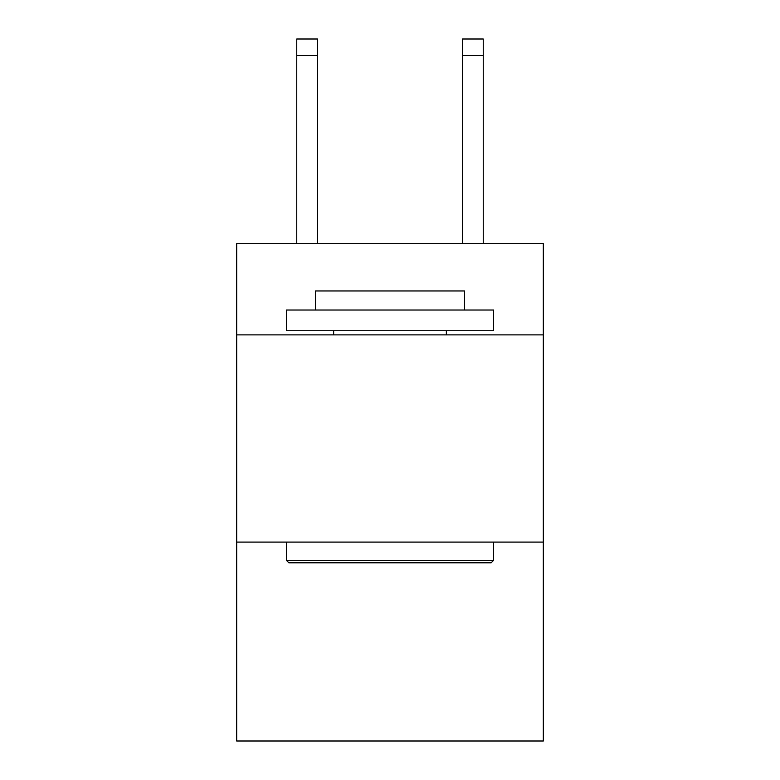 <?xml version="1.0" encoding="UTF-8"?>
<svg xmlns="http://www.w3.org/2000/svg" width="780" height="780" viewBox="0 0 780 780"><rect width="100%" height="100%" fill="white"/><g stroke="black" fill="none" stroke-linecap="round" stroke-linejoin="round"><path stroke-width="1.17" d="M543.328 334.883L543.328 243.711L236.672 243.711L236.672 334.883L543.328 334.883L543.328 741L236.672 741L236.672 334.883M543.328 542.09L236.672 542.09M462.52 243.711L462.52 39L483.239 39L483.239 243.711M288.883 562.809L286.397 560.323L493.603 560.323L491.117 562.809L288.883 562.809M493.603 310.021L493.603 330.74L286.397 330.74L286.397 310.021L493.603 310.021M315.403 310.021L315.403 290.959L464.597 290.959L464.597 310.021M493.603 542.09L493.603 560.323M286.397 542.09L286.397 560.323M446.355 330.74L446.355 334.883M333.645 330.74L333.645 334.883M462.52 39L483.239 39L462.52 39M317.479 243.711L317.479 55.575L296.761 55.575L296.761 39L317.479 39L317.479 55.575M296.761 243.711L296.761 55.575M317.479 39L296.761 39M462.52 55.575L483.239 55.575"/></g></svg>
